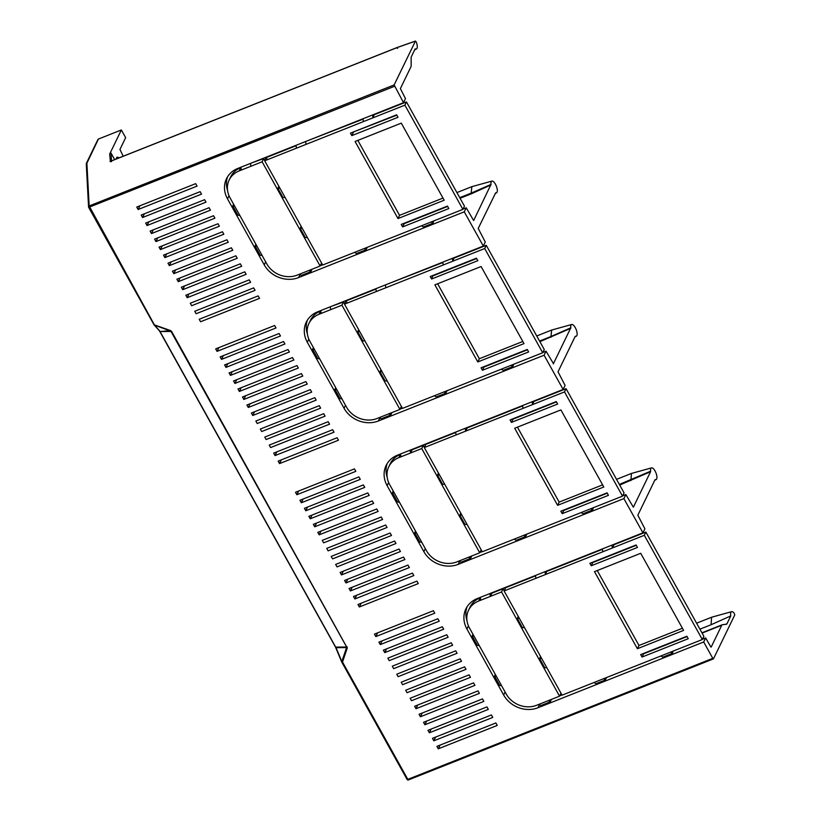 <?xml version="1.0" encoding="UTF-8"?>
<svg xmlns="http://www.w3.org/2000/svg" width="821" height="821" viewBox="0 0 821 821"><rect width="100%" height="100%" fill="white"/><g stroke="black" fill="none" stroke-linecap="round" stroke-linejoin="round"><path stroke-width="1.23" d="M713.439 658.883L712.792 658.329L407.811 779.365L408.448 779.919L713.439 658.883L734.744 615.011L734.272 613.328A6.671 2.514 -111.6 0 0 731.614 611.686L711.704 617.197L696.588 623.19M86.369 163.348L97.925 139.498A1.108 0.975 25.8 0 1 98.407 139.057L121.354 129.954L125.644 137.661L119.938 149.443L123.201 156.216M655.035 479.7L637.835 515.208L644.896 528.796L642.935 532.829L477.227 598.591A25.923 22.68 25.8 0 0 465.907 608.874A25.923 22.68 25.8 0 0 466.933 629.03L503.663 695.018A25.923 22.68 25.8 0 0 537.981 707.753L703.689 641.991L705.65 637.958L702.468 639.22M417.776 705.013L415.97 708.739L414.605 706.276L473.553 682.877L474.928 685.34L415.97 708.739M422.24 713.028L420.434 716.754L419.059 714.291L478.017 690.892L479.392 693.355L420.434 716.754M426.704 721.043L424.898 724.769L423.523 722.306L482.481 698.907L483.856 701.38L424.898 724.769M431.169 729.058L429.362 732.794L488.321 709.395L486.945 706.922L427.987 730.321L429.362 732.794M435.633 737.073L433.827 740.809L432.451 738.336L491.41 714.947L492.774 717.41L433.827 740.809M440.087 745.099L438.281 748.824L436.916 746.361L495.863 722.962L497.239 725.425L438.281 748.824M401.212 682.22L460.171 658.822L461.546 661.285L402.588 684.683L401.212 682.22M396.748 674.205L455.706 650.807L457.081 653.27L398.123 676.668L396.748 674.205M392.284 666.18L451.242 642.792L452.617 645.255L393.659 668.653L392.284 666.18M387.83 658.165L446.778 634.766L448.153 637.24L389.195 660.638L387.83 658.165M386.547 648.888L384.741 652.613L383.366 650.15L442.324 626.751L443.689 629.225L384.741 652.613M405.677 690.235L464.635 666.837L466 669.31L407.052 692.708L405.677 690.235M382.083 640.873L380.277 644.598L378.902 642.135L437.86 618.736L439.235 621.199L380.277 644.598M377.619 632.858L375.813 636.583L374.438 634.12L433.396 610.721L434.771 613.184L375.813 636.583M331.191 556.412L390.139 533.014L391.514 535.477L332.567 558.875L331.191 556.412M335.656 564.427L394.603 541.029L395.979 543.502L337.021 566.89L335.656 564.427M343.291 571.18L341.485 574.916L340.11 572.442L399.068 549.044L400.443 551.517L341.485 574.916M347.755 579.205L345.949 582.931L344.574 580.457L403.532 557.069L404.907 559.532L345.949 582.931M352.219 587.22L350.413 590.946L409.371 567.547L407.996 565.084L349.038 588.483L350.413 590.946M356.683 595.235L354.877 598.961L353.502 596.498L412.46 573.099L413.825 575.562L354.877 598.961M361.148 603.25L359.331 606.986L357.966 604.513L416.914 581.114L418.289 583.587L359.331 606.986M322.263 540.372L381.221 516.984L382.596 519.447L323.638 542.845L322.263 540.372M320.98 531.095L319.174 534.83L317.799 532.357L376.757 508.958L378.132 511.432L319.174 534.83M316.516 523.08L314.71 526.805L313.345 524.342L372.293 500.943L373.668 503.417L314.71 526.805M312.062 515.065L310.246 518.79L308.881 516.327L367.829 492.928L369.204 495.391L310.246 518.79M307.598 507.05L305.792 510.775L304.417 508.312L363.375 484.913L364.74 487.376L305.792 510.775M326.727 548.397L385.685 524.999L387.05 527.462L328.102 550.86L326.727 548.397M303.134 499.024L301.328 502.76L299.952 500.287L358.91 476.898L360.286 479.361L301.328 502.76M298.67 491.009L296.863 494.735L295.488 492.272L354.446 468.873L355.821 471.346L296.863 494.735M575.223 336.323L558.023 371.821L565.084 385.408L563.134 389.452L397.415 455.214A25.923 22.68 25.8 0 0 386.106 465.497A25.923 22.68 25.8 0 0 387.122 485.652L423.852 551.64A25.923 22.68 25.8 0 0 458.18 564.366L623.888 498.604L625.838 494.57L622.657 495.833M387.194 463.537A25.923 22.68 -154.2 0 0 387.173 477.258M482.184 551.579L479.895 552.492M625.838 494.57L633.371 507.193L650.571 471.685L619.701 485.047M467.005 606.914A25.923 22.68 -154.2 0 0 466.975 620.635M561.985 694.966L559.706 695.88M705.65 637.958L710.945 647.133M410.141 698.25L469.089 674.862L470.464 677.325L411.516 700.724L410.141 698.25M163.512 255.146L222.46 231.748L223.835 234.221L164.877 257.62L163.512 255.146M218.006 223.733L159.048 247.131L160.423 249.594L219.371 226.206L218.006 223.733M213.542 215.718L154.584 239.116L155.959 241.579L214.907 218.181L213.542 215.718M209.078 207.703L150.12 231.101L151.495 233.564L210.453 210.166L209.078 207.703M145.656 223.076L204.614 199.688L205.989 202.151L147.031 225.549L145.656 223.076M200.15 191.662L141.202 215.061L142.567 217.524L201.525 194.136L200.15 191.662M195.685 183.647L136.738 207.046L138.113 209.509L197.061 186.11L195.685 183.647M173.806 273.65L172.431 271.187L231.389 247.788L232.764 250.251L173.806 273.65L175.612 269.924M178.27 281.665L176.895 279.202L235.853 255.803L237.228 258.266L178.27 281.665L180.076 277.939M182.734 289.68L181.359 287.217L240.317 263.818L241.682 266.291L182.734 289.68L184.54 285.954M187.198 297.705L185.823 295.232L244.771 271.833L246.146 274.306L187.198 297.705L189.004 293.969M191.652 305.72L190.287 303.247L249.235 279.858L250.61 282.321L191.652 305.72M169.342 265.635L167.966 263.161L226.924 239.773L228.3 242.236L169.342 265.635L171.148 261.899M196.116 313.735L194.741 311.272L253.699 287.873L255.074 290.336L196.116 313.735M200.581 321.75L199.205 319.287L258.163 295.888L259.539 298.351L200.581 321.75M242.462 396.995L301.41 373.596L302.785 376.059L243.827 399.458L242.462 396.995M237.998 388.969L296.945 365.581L298.321 368.044L239.373 391.443L237.998 388.969M292.492 357.556L233.533 380.954L234.909 383.428L293.856 360.029L292.492 357.556M288.027 349.541L229.069 372.939L230.444 375.402L289.403 352.014L288.027 349.541M224.605 364.924L283.563 341.526L284.938 343.989L225.98 367.387L224.605 364.924M279.099 333.511L220.141 356.909L221.516 359.372L280.474 335.974L279.099 333.511M274.635 325.496L215.687 348.884L217.052 351.357L276.01 327.959L274.635 325.496M252.755 415.488L251.38 413.025L310.338 389.626L311.713 392.099L252.755 415.488L254.561 411.762M257.219 423.513L255.844 421.04L314.802 397.651L316.177 400.114L257.219 423.513M261.683 431.528L260.308 429.065L319.266 405.666L320.631 408.129L261.683 431.528M266.137 439.543L264.773 437.08L323.72 413.681L325.095 416.144L266.137 439.543M270.602 447.558L269.237 445.095L328.184 421.696L329.56 424.17L270.602 447.558M248.291 407.473L246.916 405.01L305.874 381.611L307.249 384.074L248.291 407.473L250.097 403.747M275.066 455.583L273.691 453.11L332.649 429.711L334.024 432.185L275.066 455.583L276.872 451.848M279.53 463.598L278.155 461.125L337.113 437.737L338.488 440.2L279.53 463.598L281.336 459.863M563.134 389.452L544.077 355.216L378.368 420.988L379.825 417.981M345.497 405.266L344.05 408.253A25.923 22.68 -154.2 0 0 378.368 420.988M344.05 408.253L307.321 342.265A25.923 22.68 -154.2 0 1 306.295 322.109A25.923 22.68 -154.2 0 1 317.614 311.826L483.323 246.064L485.273 242.031L478.222 228.443L495.668 192.822A6.291 2.381 68.4 0 0 496.541 192.802A6.291 2.381 68.4 0 0 496.336 186.11A6.291 2.381 68.4 0 0 491.902 181.102A6.291 2.381 68.4 0 0 490.999 184.438L471.162 193.13L471.223 193.859L460.088 198.272M490.999 184.438L473.655 220.531L466.225 207.805L464.276 211.839L483.323 246.064M464.276 211.839L298.557 277.601L300.014 274.594M265.686 261.878L264.239 264.865A25.923 22.68 -154.2 0 0 298.557 277.601M264.239 264.865L227.509 198.877A25.923 22.68 -154.2 0 1 226.493 178.721A25.923 22.68 -154.2 0 1 237.803 168.438L403.511 102.676L405.471 98.643L400.381 88.596L410.931 66.829A5.183 1.96 68.4 0 0 411.167 65.464L411.126 58.024A5.183 1.96 -111.6 0 1 411.362 56.67L415.149 48.85A6.671 2.514 68.4 0 0 416.442 48.983A6.671 2.514 68.4 0 0 416.247 41.943L415.344 41.163L396.769 47.69M415.447 41.06L394.142 84.922L403.511 102.676M347.18 646.876L346.565 647.584A1.108 0.534 18.7 0 0 347.262 648.015L171.548 331.335L170.552 330.555L160.054 331.571L335.686 647.112L159.879 331.53M712.792 658.329L703.689 641.991M642.935 532.829L623.888 498.604M388.785 413.835L399.94 409.412L341.926 305.186L318.989 314.289A22.957 20.084 -154.2 0 0 308.963 323.402A22.957 20.084 -154.2 0 0 309.866 341.249L346.595 407.237A22.957 20.084 -154.2 0 0 376.993 418.515L379.23 417.632L381.221 418.802L390.786 415.016L388.785 413.835L379.23 417.632M482.43 370.271L481.055 367.808L527.267 349.469L528.632 351.942L482.43 370.271L483.99 367.049L527.441 349.797M476.457 258.194L430.255 276.533L431.62 279.007L477.832 260.668L476.457 258.194M481.096 266.527L434.884 284.856L477.791 361.948L524.003 343.609L481.096 266.527M454.208 257.62L452.833 261.181L484.698 248.527L542.702 352.753L402.485 408.396L344.481 304.17L346.041 300.948L375.864 289.115M452.268 258.389L452.833 261.181L344.481 304.17M311.734 269.36L310.974 271.628L308.983 270.448L320.128 266.025L262.125 161.799L239.178 170.912A22.957 20.084 -154.2 0 0 229.162 180.015A22.957 20.084 -154.2 0 0 230.065 197.871L234.693 206.194L232.774 205.917L237.916 215.164L239.845 215.441L234.693 206.194M308.983 270.448L297.192 275.127A22.957 20.084 -154.2 0 1 266.784 263.859L239.845 215.441M396.656 114.817L350.444 133.146L351.819 135.619L398.021 117.28L396.656 114.817M402.618 226.894L401.243 224.42L447.455 206.081L448.83 208.555L402.618 226.894L404.189 223.661L447.64 206.42M355.083 141.479L397.99 218.56L444.192 200.232L401.284 123.14L355.083 141.479M374.397 114.232L373.021 117.793L404.886 105.15L462.9 209.365L322.684 265.019L264.67 160.793L266.24 157.56L296.063 145.728M372.467 115.002L373.021 117.793L264.67 160.793M640.708 553.292L683.616 630.384L637.404 648.723L594.496 571.632L640.708 553.292M636.07 544.97L637.445 547.433L591.243 565.772L589.868 563.309L636.07 544.97M640.667 654.583L686.879 636.244L688.244 638.707L642.043 657.046L640.667 654.583M603.527 678.731L702.324 639.528L644.311 535.302L504.094 590.946L562.098 695.171L593.973 682.518L595.964 683.698L605.529 679.901L603.527 678.731L593.973 682.518M551.148 699.513L550.398 701.781L548.397 700.611L559.553 696.177L501.539 591.962L478.602 601.064L480.347 597.76M474.117 636.347L472.188 636.07L477.34 645.316L479.269 645.593L469.479 628.024A22.957 20.084 25.8 0 1 468.575 610.167A22.957 20.084 25.8 0 1 478.602 601.064M479.269 645.593L506.208 694.012A22.957 20.084 25.8 0 0 536.606 705.29L538.843 704.397L540.834 705.578L550.398 701.781M548.397 700.611L538.843 704.397M514.695 428.244L560.897 409.905L603.804 486.997L557.603 505.336L514.695 428.244M560.856 511.196L607.068 492.857L608.443 495.32L562.231 513.659L560.856 511.196M556.269 401.582L557.644 404.045L511.432 422.384L510.057 419.921L556.269 401.582M523.726 535.343L622.513 496.141L564.499 391.915L424.283 447.558L439.563 475L437.48 475.051L442.632 484.298L444.705 484.257L482.296 551.784L514.162 539.14L516.163 540.31L525.717 536.524L523.726 535.343L514.162 539.14M444.705 484.257L439.563 475M469.007 557.459L471.531 556.464L470.587 558.393L468.596 557.223L479.741 552.8L421.737 448.574L398.79 457.677L400.545 454.372M394.306 492.959L392.387 492.682L397.528 501.929L399.458 502.216L389.677 484.636A22.957 20.084 25.8 0 1 388.774 466.79A22.957 20.084 25.8 0 1 398.79 457.677M399.458 502.216L416.616 533.045L414.697 532.767L419.849 542.024L421.768 542.301L416.616 533.045M421.768 542.301L426.407 550.624A22.957 20.084 25.8 0 0 456.804 561.903L459.031 561.02L461.033 562.19L470.587 558.393M468.596 557.223L459.031 561.02M336.015 648.128L341.823 661.613A1.108 0.534 18.7 0 0 342.511 662.054L341.772 662.106L407.062 779.375A1.108 1.047 177 0 0 408.56 779.806L713.285 658.873M556.453 401.91L512.992 419.162L511.432 422.384M607.253 493.185L563.801 510.436L562.231 513.659M557.603 505.336L559.163 502.103L517.446 427.156M602.614 484.862L559.163 502.103M687.064 636.573L643.602 653.814L642.043 657.046M636.254 545.298L592.803 562.549L591.243 565.772M637.404 648.723L638.974 645.491L597.257 570.544M682.425 628.25L638.974 645.491M501.539 591.962L503.109 588.729L491.953 593.152L490.394 596.385L489.829 593.593M468.575 610.167L470.146 606.945A22.957 20.084 25.8 0 1 480.162 597.832M496.428 676.432L494.499 676.155L495.33 674.452M501.58 685.679L499.65 685.402L494.499 676.155M673.21 651.074L672.45 653.342L662.886 657.139L660.895 655.969M670.449 652.172L672.45 653.342M702.324 639.528L703.884 636.296L645.87 532.07L614.005 544.723L612.445 547.946L611.891 545.154M546.827 667.73L544.744 667.771L539.602 658.514L540.577 656.492M524.516 627.644L522.433 627.685L517.292 618.429L518.267 616.407M504.207 590.71L503.109 588.729M559.553 696.177L561 693.191M541.675 658.473L539.602 658.514M519.365 618.387L517.292 618.429M504.094 590.946L505.654 587.713L535.477 575.88M421.737 448.574L423.297 445.341L412.142 449.775L410.582 452.997L410.028 450.206M400.463 454.003L401.017 456.794M522.597 405.943L467.272 427.895L465.712 431.117L465.158 428.326M455.593 432.123L456.158 434.914M532.08 401.767L532.634 404.558L534.019 400.997M522.515 405.564L523.08 408.355M388.774 466.79L390.334 463.557A22.957 20.084 25.8 0 1 400.35 454.454M437.48 475.051L438.455 473.029M424.406 447.322L423.297 445.341M479.741 552.8L481.198 549.803M461.874 515.085L459.791 515.136L464.943 524.383L467.016 524.342M459.791 515.136L460.776 513.115M424.283 447.558L425.853 444.335L455.676 432.493M622.513 496.141L624.073 492.908L566.069 388.682L534.194 401.336M593.398 507.696L592.649 509.964L583.084 513.751L581.083 512.581M590.648 508.784L592.649 509.964M524.137 535.59L526.661 534.584L525.717 536.524M414.697 532.767L415.518 531.074M392.387 492.682L393.208 490.989M564.499 391.915L566.069 388.682M606.288 677.633L605.529 679.901M603.938 678.967L606.462 677.972M548.808 700.847L551.332 699.841M546.899 570.944L545.524 574.505L544.97 571.714M602.398 549.321L547.084 571.272M644.311 535.302L645.87 532.07M480.275 597.39L480.829 600.182M535.405 575.511L535.959 578.302M602.327 548.951L602.881 551.743M472.188 636.07L473.019 634.366M711.581 617.248L711.048 624.75L699.913 629.163M702.088 633.063L721.751 625.263L711.202 647.03M721.751 625.263A5.183 1.96 -111.6 0 1 722.244 624.76A5.183 1.96 -111.6 0 1 722.439 624.709L726.298 624.278A5.183 1.96 68.4 0 0 726.493 624.237A5.183 1.96 68.4 0 0 726.985 623.734L730.772 615.914A6.671 2.514 -111.6 0 1 731.614 611.686M711.048 624.75L730.772 615.914M553.303 363.908L570.8 327.815L550.963 336.518L551.671 330.042L571.703 324.49A6.291 2.381 68.4 0 0 570.8 327.815M553.559 363.806L546.037 351.183L544.077 355.216M575.223 336.333L575.47 336.21A6.291 2.381 68.4 0 0 576.342 336.179A6.291 2.381 68.4 0 0 576.147 329.498A6.291 2.381 68.4 0 0 571.703 324.49M484.698 248.527L486.258 245.305L544.272 349.53L542.702 352.753M619.362 484.431L650.612 471.203A6.291 2.381 -111.6 0 1 651.515 467.878A6.291 2.381 -111.6 0 1 655.948 472.875A6.291 2.381 -111.6 0 1 656.153 479.567A6.291 2.381 -111.6 0 1 655.281 479.597L655.025 479.721M630.836 480.624L631.482 473.43L651.515 467.878M404.886 105.15L406.457 101.917L464.46 206.143L462.9 209.365M257.004 246.279L255.085 246.002L260.226 255.249L262.156 255.526M302.261 228.32L300.178 228.361L305.33 237.618L307.403 237.567M320.128 266.025L321.586 263.038M299.419 274.245L301.42 275.425L310.974 271.628M354.549 252.365L356.55 253.545L366.104 249.748L364.114 248.578M267.42 159.695L266.24 157.56M385.911 287.73L385.347 284.938M375.792 288.735L376.346 291.527M442.714 262.176L443.268 264.967M336.815 389.667L334.886 389.38L335.707 387.686M341.957 398.914L340.038 398.637L334.886 389.38M434.36 395.753L436.351 396.933L445.916 393.136L443.915 391.956M501.282 369.193L503.273 370.374L512.838 366.577L510.836 365.396M347.232 303.082L346.041 300.948M359.752 331.622L357.669 331.663L362.82 340.91L364.904 340.869M353.194 132.058L396.841 115.145M357.833 140.381L399.55 215.338L443.001 198.087M421.471 225.806L423.472 226.986L433.026 223.189L433.786 220.921M366.864 247.48L364.524 248.814M311.918 269.688L309.394 270.694M239.178 170.912L240.738 167.679A22.957 20.084 -154.2 0 0 230.722 176.792L229.162 180.015M252.345 162.671L263.685 158.576L264.783 160.557M307.475 140.791L362.985 119.168M374.581 114.56L406.457 101.917M306.1 144.352L305.545 141.561M295.981 145.348L296.535 148.139M362.903 118.799L363.457 121.59M459.75 197.666L471.162 193.13L471.859 186.654L491.902 181.102M490.958 184.92L471.223 193.859M86.277 163.943L88.565 206.943A1.108 1.047 -3 0 1 89.161 205.958L154.574 325.198A1.108 0.975 138.3 0 1 154.02 324.767M394.142 84.922L89.161 205.958L86.872 162.886L86.4 164.251L98.407 139.057M394.419 86.338L88.689 207.374A1.108 1.047 -3 0 1 88.565 206.943M171.548 331.335L154.574 325.198L159.91 331.171A1.108 0.975 -41.7 0 1 159.469 330.904L154.143 324.931M335.686 647.112L346.647 647.01L171.014 331.458L160.054 331.571L159.315 330.658A1.108 0.975 -41.7 0 0 159.469 330.904L335.481 647.04L341.721 661.993M88.689 207.374L153.999 324.736L170.552 330.555M114.673 159.602L111.081 153.158L109.655 154.112L121.354 129.954M111.533 161.655L110.045 161.511L396.666 47.762L397.58 48.418M110.394 161.296L109.655 154.112M116.264 158.976A5.921 2.237 -111.6 0 1 117.085 157.232A5.921 2.237 -111.6 0 1 118.922 157.981M166.684 253.884L164.877 257.62M162.23 245.869L160.423 249.594M157.765 237.854L155.959 241.579M153.301 229.839L151.495 233.564M148.837 221.814L147.031 225.549M144.373 213.799L142.567 217.524M139.919 205.784L138.113 209.509M245.633 395.732L243.827 399.458M241.179 387.717L239.373 391.443M236.715 379.692L234.909 383.428M232.251 371.677L230.444 375.402M227.786 363.662L225.98 367.387M223.322 355.647L221.516 359.372M218.858 347.622L217.052 351.357M307.362 333.87A25.923 22.68 25.8 0 1 307.393 320.149M546.037 351.183L542.855 352.445M402.372 408.201L400.084 409.104M227.561 190.482A25.923 22.68 25.8 0 1 227.581 176.761M466.225 207.805L463.044 209.057M322.571 264.814L320.282 265.717M570.759 328.308L539.89 341.659M433.006 275.445L431.62 279.007M433.19 275.774L476.642 258.533M477.791 361.948L479.361 358.726L522.813 341.474M437.634 283.768L479.361 358.726M353.379 132.386L351.819 135.619M397.99 218.56L399.55 215.338M279.951 188.235L277.867 188.276L283.019 197.533L285.092 197.481M263.685 158.576L262.125 161.799M300.178 228.361L301.153 226.339M277.867 188.276L278.842 186.254M433.026 223.189L431.035 222.019M330.771 309.609L330.216 306.818M320.662 310.615L321.216 313.406M314.505 349.582L312.575 349.294L313.396 347.601M319.646 358.828L317.727 358.551L312.575 349.294M318.989 314.289L320.549 311.067A22.957 20.084 -154.2 0 0 310.523 320.169L308.963 323.402M358.654 329.642L357.669 331.663M512.838 366.577L513.587 364.308M382.063 371.708L379.99 371.749L380.965 369.727M387.214 380.954L385.131 380.995L379.99 371.749M332.156 306.059L343.496 301.964L344.594 303.934M343.496 301.964L341.926 305.186M399.94 409.412L401.387 406.426M446.665 390.868L444.325 392.202M446.85 391.196L445.916 393.136M391.535 412.747L389.195 414.082M391.72 413.076L390.786 415.016M454.393 257.948L486.258 245.305M387.286 284.179L442.786 262.556M250.969 166.232L250.415 163.441M240.851 167.227L241.405 170.019M255.085 246.002L255.906 244.299M232.774 205.917L233.595 204.213M367.049 247.809L366.104 249.748M539.551 341.054L550.963 336.518L551.024 337.236M407.062 779.375L407.811 779.365L342.511 662.054L347.262 648.015M336.076 647.677L341.823 661.613L346.565 647.584L336.076 647.677M459.627 561.369L458.18 564.366M425.299 548.644L423.852 551.64M388.641 482.522L387.122 485.652M468.442 625.91L466.933 629.03M505.11 692.031L503.663 695.018M539.438 704.757L537.981 707.753M725.333 624.391L726.985 623.734M111.081 153.158L111.492 160.865M308.829 339.135L307.321 342.265M229.028 195.757L227.509 198.877M341.772 662.106L407.072 779.427A1.108 1.108 0 0 0 408.345 779.95M722.244 624.76L701.945 632.817M631.482 473.43L616.53 479.361M576.342 336.179L574.936 336.928M656.153 479.567L654.737 480.316M456.917 192.586L471.859 186.654M496.541 192.802L495.125 193.54M88.617 207.21A1.108 1.108 0 0 0 88.699 207.426L153.999 324.736M396.8 47.639L415.467 41.05M416.442 48.983L414.615 49.948M396.779 47.649L110.394 161.306M536.729 335.974L551.671 330.042"/></g></svg>
